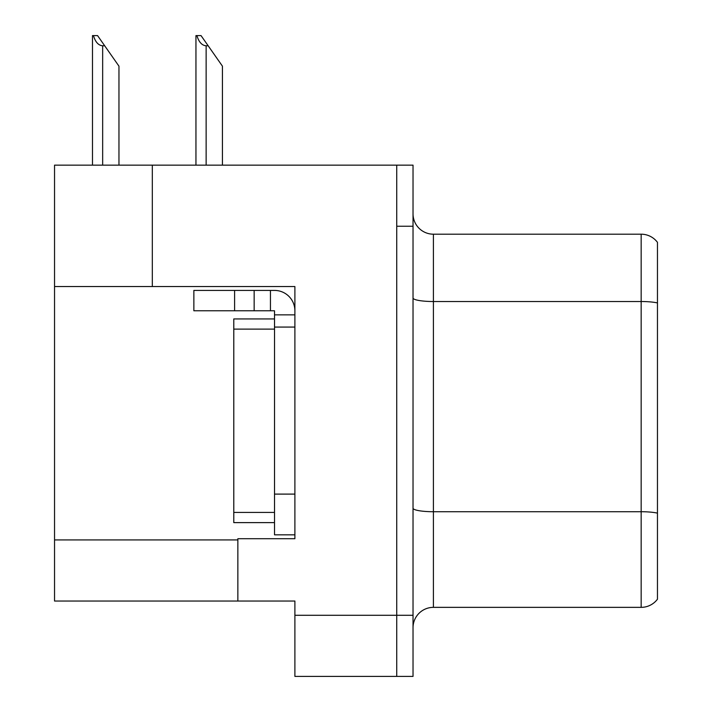 <?xml version="1.0" encoding="UTF-8"?>
<svg xmlns="http://www.w3.org/2000/svg" width="712" height="712" viewBox="0 0 712 712"><rect width="100%" height="100%" fill="white"/><g stroke="black" fill="none" stroke-linecap="round" stroke-linejoin="round"><path stroke-width="1.07" d="M152.315 165.148L54.539 165.148L54.539 601.035L294.893 601.035L294.893 676.4L413.031 676.4L413.031 165.148L152.315 165.148L152.315 286.544L294.893 286.544L294.893 327.075L274.52 327.075L274.52 310.779L254.157 310.779L254.157 290.416L274.52 290.416A20.372 20.372 0 0 1 294.893 310.788M294.893 327.075L294.893 494.101L274.52 494.101L274.52 534.837L294.893 534.837L294.893 494.101L294.893 538.708L237.861 538.708L237.861 601.035M413.031 226.247L396.735 226.247L396.735 676.4L396.735 165.148M54.539 286.544L152.315 286.544M657.461 242.338A20.372 20.372 0 0 0 641.165 234.195A20.372 20.372 0 0 1 657.461 242.338L657.461 599.201A20.372 20.372 0 0 1 641.165 607.354L433.403 607.354A20.372 20.372 0 0 0 413.031 627.717M657.461 304.353L657.461 599.201M657.461 302.938A20.372 3.533 180 0 0 641.165 301.523L641.165 234.195L433.403 234.195A20.372 20.372 0 0 1 413.031 213.822A20.372 20.372 0 0 0 433.403 234.195L433.403 607.354M196.904 35.6L201.033 35.6L208.171 45.782L206.133 45.782C201.932 45.461 198.853 42.061 196.904 35.6L195.951 35.6L195.951 165.148M222.429 165.148L222.429 66.154L208.171 45.782M93.432 35.6L97.562 35.6L104.691 45.782L102.661 45.782C98.461 45.461 95.381 42.061 93.432 35.6L92.48 35.6L92.48 165.148M118.957 165.148L118.957 66.154L104.691 45.782M234.595 310.779L234.595 290.416L193.86 290.416L193.86 310.779L254.157 310.779M234.595 290.416L254.157 290.416M274.52 534.837L294.893 534.837M270.444 310.779L270.444 290.416M294.893 314.855L274.52 314.855M274.52 494.101L274.529 318.932L233.785 318.932L233.785 522.617L274.52 522.617M294.893 615.293L413.031 615.293M54.539 539.927L237.861 539.927M657.461 513.138A20.372 3.533 180 0 0 641.165 511.723L641.165 301.523L433.403 301.523A20.372 3.533 0 0 1 413.031 297.981M641.165 607.354L641.165 511.723L433.403 511.723A20.372 3.533 0 0 1 413.031 508.19M206.133 165.148L206.133 45.782M102.661 165.148L102.661 45.782M233.785 512.435L274.52 512.435M233.785 329.113L274.52 329.113"/></g></svg>
